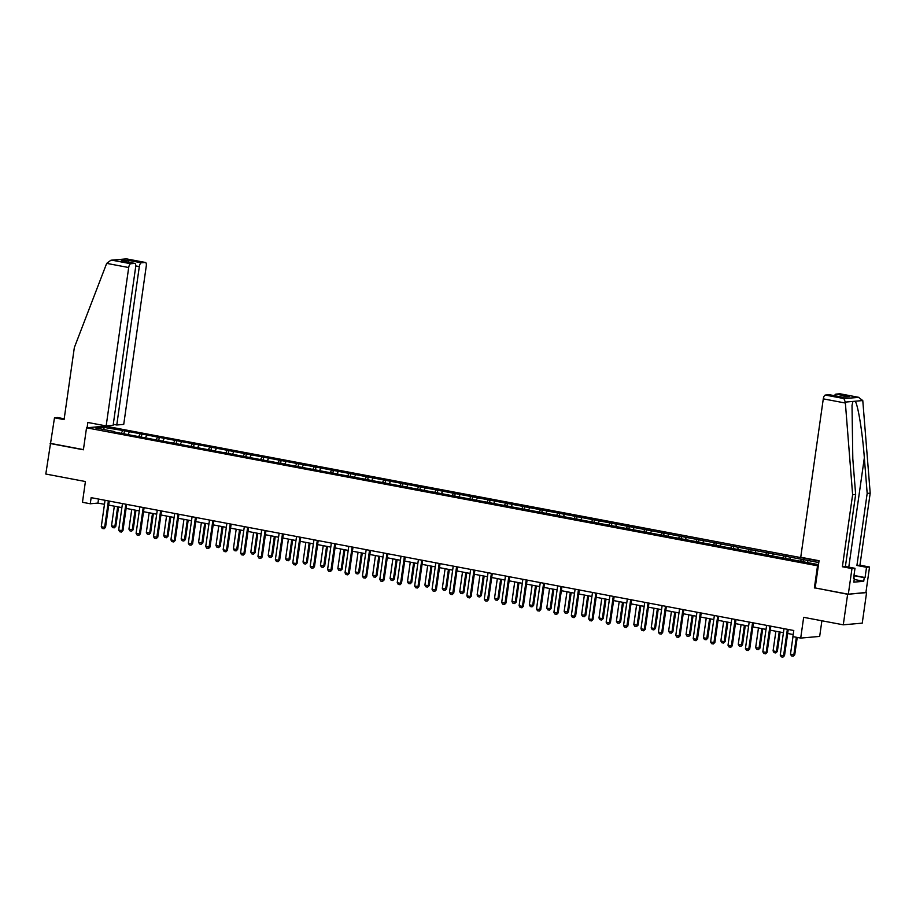 <?xml version="1.0" encoding="UTF-8"?>
<svg xmlns="http://www.w3.org/2000/svg" width="916" height="916" viewBox="0 0 916 916"><rect width="100%" height="100%" fill="white"/><g stroke="black" fill="none" stroke-linecap="round" stroke-linejoin="round"><path stroke-width="1.37" d="M819.007 561.039L105.489 426.135L86.528 427.806L818.309 565.939M815.183 587.923L847.632 594.278L865.918 592.48M866.582 592.606L862.242 623.143L843.281 624.815L803.664 617.327L800.71 638.086L819.671 636.414L821.892 620.773M64.2 418.795L57.513 417.524L54.491 417.799L45.8 474.03L85.417 481.53L82.463 502.289L90.272 503.766L97.955 503.09L104.47 504.315M847.632 594.278L843.281 624.815M114.924 432.146L818.492 564.645M114.763 431.596L95.802 428.012L103.588 427.325L124.427 430.749L124.049 433.348M818.79 562.55L124.427 430.749M800.71 638.086L792.901 636.609L793.771 630.506L91.142 497.663L90.272 503.766M129.248 432.18L128.194 434.138M139.965 434.195L138.9 436.165M146.663 435.466L145.598 437.424M157.38 437.493L156.315 439.451M164.067 438.753L163.014 440.722M174.784 440.779L173.719 442.749M181.483 442.05L180.418 444.008M192.188 444.077L191.135 446.035M198.886 445.336L197.833 447.306M209.604 447.363L208.539 449.321M216.302 448.634L215.237 450.592M227.008 450.661L225.954 452.619M233.706 451.92L232.641 453.889M244.423 453.947L243.358 455.905M251.121 455.218L250.057 457.176M261.827 457.244L260.774 459.202M268.525 458.504L267.461 460.462M279.243 460.53L278.178 462.488M285.941 461.801L284.876 463.759M296.647 463.828L295.593 465.786M303.345 465.088L302.28 467.046M314.062 467.114L312.997 469.072M320.76 468.385L319.695 470.343M331.466 470.412L330.401 472.37M338.164 471.671L337.099 473.629M348.882 473.698L347.817 475.656M355.568 474.969L354.515 476.927M366.285 476.996L365.221 478.954M372.984 478.255L371.919 480.213M383.701 480.282L382.636 482.24M390.388 481.553L389.334 483.511M401.105 483.579L400.04 485.537M407.803 484.839L406.738 486.797M418.52 486.865L417.456 488.823M425.207 488.136L424.154 490.094M435.924 490.152L434.86 492.121M442.623 491.423L441.558 493.38M453.34 493.449L452.275 495.407M460.027 494.72L458.973 496.678M470.744 496.735L469.679 498.705M477.442 498.006L476.377 499.964M488.148 500.033L487.094 501.991M494.846 501.292L493.793 503.262M505.563 503.319L504.498 505.288M512.262 504.59L511.197 506.548M522.967 506.617L521.914 508.575M529.666 507.876L528.601 509.846M540.383 509.903L539.318 511.861M547.081 511.174L546.016 513.132M557.787 513.2L556.733 515.158M564.485 514.46L563.42 516.429M575.202 516.487L574.137 518.445M581.9 517.758L580.836 519.716M592.606 519.784L591.553 521.742M599.304 521.044L598.24 523.002M610.022 523.07L608.957 525.028M616.72 524.341L615.655 526.299M627.426 526.368L626.361 528.326M634.124 527.627L633.059 529.585M644.841 529.654L643.776 531.612M651.528 530.925L650.475 532.883M662.245 532.952L661.18 534.91M668.943 534.211L667.878 536.169M679.661 536.238L678.596 538.196M686.347 537.509L685.294 539.467M697.065 539.535L696 541.493M703.763 540.795L702.698 542.753M714.48 542.822L713.415 544.78M721.167 544.093L720.113 546.05M731.884 546.119L730.819 548.077M738.582 547.379L737.517 549.337M749.288 549.405L748.235 551.363M755.986 550.676L754.933 552.634M766.703 552.692L765.639 554.661M773.402 553.962L772.337 555.92M784.107 555.989L783.054 557.947M790.806 557.26L789.752 559.218M801.523 559.275L800.458 561.245M808.221 560.546L807.156 562.504M814.37 587.992L817.496 566.008M50.151 443.504L83.402 449.79L86.528 427.806M108.706 505.117L121.874 507.601M126.11 508.403L139.289 510.899M143.526 511.7L156.693 514.185M160.93 514.987L174.109 517.483M178.345 518.284L191.513 520.769M195.749 521.57L208.928 524.067M213.165 524.868L226.332 527.353M230.569 528.154L243.748 530.65M247.984 531.452L261.152 533.936M265.388 534.738L278.567 537.234M282.792 538.035L295.971 540.52M300.208 541.322L313.387 543.818M317.612 544.619L330.79 547.104M335.027 547.905L348.206 550.401M352.431 551.203L365.61 553.688M369.846 554.489L383.014 556.985M387.25 557.787L400.429 560.271M404.666 561.073L417.833 563.569M422.07 564.359L435.249 566.855M439.485 567.657L452.653 570.141M456.889 570.943L470.068 573.439M474.305 574.24L487.472 576.725M491.709 577.527L504.888 580.023M509.124 580.824L522.292 583.309M526.528 584.11L539.707 586.606M543.944 587.408L557.111 589.893M561.348 590.694L574.527 593.19M578.752 593.992L591.931 596.476M596.167 597.278L609.346 599.774M613.571 600.575L626.75 603.06M630.987 603.862L644.166 606.358M648.391 607.159L661.57 609.644M665.806 610.445L678.974 612.941M683.21 613.743L696.389 616.228M700.625 617.029L713.793 619.525M718.029 620.315L731.208 622.811M735.445 623.613L748.612 626.109M752.849 626.899L766.028 629.395M770.264 630.197L783.432 632.681M787.668 633.483L793.199 634.536M103.588 427.325L104.252 429.604M122.561 430.909L121.496 432.867M98.527 499.06L97.955 503.09M803.389 559.115L803.023 561.726M785.985 555.829L785.607 558.428M768.57 552.531L768.203 555.142M751.166 549.245L750.788 551.844M733.75 545.947L733.384 548.558M716.346 542.661L715.968 545.26M698.931 539.364L698.565 541.974M681.527 536.078L681.149 538.688M664.111 532.78L663.745 535.391M646.707 529.494L646.341 532.104M629.303 526.196L628.926 528.807M611.888 522.91L611.522 525.521M594.484 519.612L594.106 522.223M577.069 516.326L576.702 518.937M559.665 513.029L559.287 515.639M542.249 509.743L541.883 512.353M524.845 506.445L524.467 509.056M507.43 503.159L507.063 505.769M490.026 499.861L489.648 502.472M472.61 496.575L472.244 499.186M455.206 493.289L454.828 495.888M437.791 489.991L437.424 492.602M420.387 486.705L420.009 489.304M402.971 483.408L402.605 486.018M385.567 480.121L385.201 482.721M368.152 476.824L367.785 479.434M350.748 473.538L350.381 476.148M333.344 470.24L332.966 472.851M315.928 466.954L315.562 469.565M298.524 463.656L298.147 466.267M281.109 460.37L280.743 462.981M263.705 457.073L263.327 459.683M246.29 453.786L245.923 456.397M228.886 450.489L228.508 453.099M211.47 447.203L211.104 449.813M194.066 443.905L193.688 446.516M176.651 440.619L176.284 443.23M159.247 437.321L158.869 439.932M141.831 434.035L141.465 436.646M787.359 629.292L783.592 655.742L784.52 655.661L782.917 657.138L781.245 656.818L780.249 655.112L784.004 628.651M788.241 629.452L784.52 655.661M780.249 655.112L783.592 655.742L782.917 657.138M792.993 636.62L790.485 654.207L793.84 654.837L796.336 637.261M794.756 654.757L793.164 656.234L794.756 654.757L797.229 637.422M793.164 656.234L791.481 655.913L790.485 654.207M853.861 578.397L854.216 575.843M853.975 575.454L865.059 577.549L866.525 567.29L856.918 565.47L867.177 493.415L870.2 493.151L862.78 400.555L858.429 397.292L839.846 393.777A3.721 1.5 -79.3 0 1 840.018 393.788A3.721 1.5 -79.3 0 1 840.178 393.846M867.177 493.415L864.338 457.794C862.483 432.478 857.914 404.345 855.155 401.231L852.922 401.437L852.017 405.387L852.807 458.813L855.647 494.434L845.399 566.489L854.994 568.309L853.529 578.568L854.353 578.488L853.827 582.152L863.719 581.282L864.235 577.618L854.113 575.706M866.525 567.29L869.547 567.015L865.895 592.663L848.319 594.221L815.171 587.957L819.053 560.718L800.744 557.26L823.289 398.861A3.721 1.5 -79.3 0 1 825.35 395.059L829.243 394.716A3.721 1.5 -79.3 0 1 829.415 394.727A3.721 1.5 -79.3 0 1 829.575 394.773M856.918 565.47L859.941 565.206L869.547 567.015M870.2 493.151L859.941 565.206M825.35 395.059L843.934 398.575L845.296 402.101L852.624 494.709L842.377 566.764L851.972 568.573L854.994 568.309M851.972 568.573L848.319 594.221M865.059 577.549L864.235 577.618M842.377 566.764L845.399 566.489M852.624 494.709L855.647 494.434M834.522 395.689A3.721 1.5 -79.3 0 1 835.953 394.12L839.846 393.777M853.563 578.34L854.353 578.488M863.719 581.282L854.216 579.485M842.216 397.166L829.243 394.716M835.953 394.12L849.35 396.651L842.296 397.155M840.018 393.788L858.979 397.372L843.934 398.575M106.68 263.373L110.951 260.213L112.176 260.224L130.759 263.739A3.721 1.5 100.7 0 0 128.698 267.529L106.68 263.373L74.345 347.553L64.086 419.608L54.491 417.799M113.263 424.337L116.767 425.001L123.729 424.383L146.274 265.983A3.721 1.5 100.7 0 0 145.426 262.457A3.721 1.5 100.7 0 0 145.255 262.457L141.362 262.8A3.721 1.5 100.7 0 0 139.312 266.602L135.751 265.926M116.767 425.001L139.312 266.602M87.112 427.761L87.856 422.471L106.164 425.929L113.126 425.322L135.671 266.922A3.721 1.5 100.7 0 0 134.824 263.396A3.721 1.5 100.7 0 0 134.652 263.396L130.759 263.739M106.164 425.929L128.698 267.529M50.838 443.447L83.425 449.607M129.213 262.342L127.977 260.27L141.362 262.8M134.652 263.396L122.343 261.06M145.255 262.457L126.477 258.873L110.951 260.213M769.944 625.994L766.188 652.444L767.104 652.364L765.662 653.829L763.83 653.532L762.833 651.814L766.6 625.365M770.837 626.166L767.104 652.364M762.833 651.814L766.188 652.444L765.501 653.841M752.54 622.708L748.773 649.158L749.7 649.078L748.097 650.555L746.425 650.234L745.429 648.528L749.185 622.078M753.421 622.869L749.7 649.078M745.429 648.528L748.773 649.158L748.097 650.555M775.875 631.261L773.081 650.91L776.425 651.539L779.23 631.891M777.352 651.459L775.749 652.936L777.352 651.459L780.111 632.063M775.749 652.936L774.077 652.627L773.081 650.91M758.471 627.964L755.666 647.623L759.02 648.253L761.814 628.594M759.937 648.173L758.345 649.65L759.937 648.173L762.707 628.765M758.345 649.65L756.662 649.33L755.666 647.623M735.124 619.411L731.369 645.872L732.285 645.78L730.842 647.246L729.01 646.948L728.014 645.23L731.781 618.781M736.017 619.582L732.285 645.78M728.014 645.23L731.369 645.872L730.682 647.257M717.72 616.125L713.953 642.574L714.881 642.494L713.278 643.971L711.606 643.65L710.61 641.944L714.365 615.495M718.602 616.296L714.881 642.494M710.61 641.944L713.953 642.574L713.278 643.971M700.305 612.827L696.549 639.288L697.465 639.196L696.023 640.662L694.191 640.364L693.194 638.647L696.962 612.197M701.198 612.999L697.465 639.196M693.194 638.647L696.549 639.288L695.862 640.673M741.055 624.678L738.262 644.326L741.605 644.956L744.41 625.307M742.533 644.875L740.93 646.352L742.533 644.875L745.292 625.479M740.93 646.352L739.258 646.043L738.262 644.326M723.651 621.38L720.858 641.04L724.201 641.669L726.995 622.021M725.117 641.589L723.525 643.066L725.117 641.589L727.888 622.182M723.525 643.066L721.842 642.746L720.858 641.04M706.236 618.094L703.442 637.742L706.786 638.372L709.591 618.724M707.713 638.292L706.11 639.769L707.713 638.292L710.472 618.895M706.11 639.769L704.438 639.46L703.442 637.742M682.901 609.541L679.134 635.99L680.061 635.91L678.458 637.387L676.787 637.067L675.79 635.361L679.558 608.911M683.783 609.712L680.061 635.91M675.79 635.361L679.134 635.99L678.458 637.387M688.832 614.796L686.038 634.456L689.382 635.086L692.175 615.438M690.309 635.006L688.706 636.483L690.309 635.006L693.068 615.598M688.706 636.483L687.034 636.162L686.038 634.456M665.485 606.243L661.73 632.704L662.646 632.612L661.203 634.078L659.371 633.78L658.375 632.063L662.142 605.613M666.379 606.415L662.646 632.612M658.375 632.063L661.73 632.704L661.043 634.09M671.417 611.51L668.623 631.158L671.978 631.8L674.771 612.14M672.894 631.708L671.291 633.185L672.894 631.708L675.653 612.312M671.291 633.185L669.619 632.876L668.623 631.158M648.081 602.957L644.314 629.407L645.242 629.326L643.639 630.803L641.967 630.483L640.971 628.777L644.738 602.327M648.963 603.129L645.242 629.326M640.971 628.777L644.314 629.407L643.639 630.803M654.013 608.213L651.219 627.872L654.562 628.502L657.356 608.854M655.49 628.422L653.887 629.899L655.49 628.422L658.249 609.014M653.887 629.899L652.215 629.578L651.219 627.872M630.677 599.671L626.91 626.12L627.826 626.04L626.223 627.517L624.552 627.197L623.556 625.479L627.323 599.03M631.559 599.831L627.826 626.04M623.556 625.479L626.91 626.12L626.223 627.517M636.597 604.926L633.803 624.575L637.158 625.216L639.952 605.556M638.074 625.124L636.471 626.601L638.074 625.124L640.834 605.728M636.471 626.601L634.799 626.292L633.803 624.575M613.262 596.373L609.495 622.823L610.422 622.743L608.819 624.22L607.148 623.899L606.152 622.193L609.919 595.743M614.155 596.545L610.422 622.743M606.152 622.193L609.495 622.823L608.819 624.22M619.193 601.629L616.399 621.288L619.743 621.918L622.537 602.27M620.67 621.838L619.067 623.315L620.67 621.838L623.43 602.43M619.067 623.315L617.395 622.995L616.399 621.288M595.858 593.087L592.091 619.537L593.007 619.456L591.564 620.911L589.732 620.613L588.736 618.895L592.503 592.446M596.74 593.247L593.007 619.456M588.736 618.895L592.091 619.537L591.415 620.933M601.789 598.343L598.984 617.991L602.339 618.632L605.133 598.972M603.255 618.552L601.652 620.029L603.255 618.552L606.014 599.144M601.652 620.029L599.98 619.708L598.984 617.991M578.443 589.79L574.675 616.239L575.603 616.159L574 617.636L572.328 617.315L571.332 615.609L575.099 589.16M579.336 589.961L575.603 616.159M571.332 615.609L574.675 616.239L574 617.636M584.374 595.045L581.58 614.705L584.923 615.334L587.717 595.686M585.851 615.254L584.248 616.731L585.851 615.254L588.61 595.847M584.248 616.731L582.576 616.411L581.58 614.705M561.039 586.503L557.271 612.953L558.188 612.873L556.745 614.327L554.913 614.029L553.917 612.312L557.684 585.862M561.92 586.664L558.188 612.873M553.917 612.312L557.271 612.953L556.596 614.35M566.97 591.759L564.164 611.407L567.519 612.048L570.313 592.389M568.435 611.968L566.832 613.445L568.435 611.968L571.195 592.56M566.832 613.445L565.161 613.125L564.164 611.407M543.623 583.206L539.856 609.655L540.784 609.575L539.341 611.041L537.509 610.743L536.513 609.025L540.28 582.576M544.516 583.378L540.784 609.575M536.513 609.025L539.856 609.655L539.18 611.052M549.554 588.473L546.76 608.121L550.104 608.751L552.909 589.102M551.031 608.671L549.428 610.148L551.031 608.671L553.791 589.263M549.428 610.148L547.757 609.827L546.76 608.121M526.219 579.92L522.452 606.369L523.368 606.289L521.925 607.755L520.093 607.445L519.109 605.739L522.864 579.278M527.101 580.08L523.368 606.289M519.109 605.739L522.452 606.369L521.776 607.766M532.15 585.175L529.345 604.823L532.7 605.465L535.494 585.805M533.616 605.384L532.024 606.861L533.616 605.384L536.387 585.977M532.024 606.861L530.341 606.541L529.345 604.823M508.804 576.622L505.037 603.072L505.964 602.991L504.521 604.457L502.689 604.159L501.693 602.442L505.46 575.992M509.697 576.794L505.964 602.991M501.693 602.442L505.037 603.072L504.361 604.468M514.735 581.889L511.941 601.537L515.284 602.167L518.09 582.519M516.212 602.087L514.609 603.564L516.212 602.087L518.971 582.69M514.609 603.564L512.937 603.243L511.941 601.537M491.4 573.336L487.633 599.785L488.56 599.705L486.957 601.182L485.285 600.862L484.289 599.156L488.045 572.695M492.281 573.496L488.56 599.705M484.289 599.156L487.633 599.785L486.957 601.182M497.331 578.591L494.525 598.251L497.88 598.881L500.674 579.221M498.796 598.801L497.205 600.278L498.796 598.801L501.567 579.393M497.205 600.278L495.522 599.957L494.525 598.251M473.984 570.038L470.229 596.488L471.145 596.408L469.702 597.873L467.87 597.576L466.874 595.858L470.641 569.409M474.877 570.21L471.145 596.408M466.874 595.858L470.229 596.488L469.542 597.885M479.915 575.305L477.121 594.953L480.465 595.583L483.27 575.935M481.392 595.503L479.789 596.98L481.392 595.503L484.152 576.107M479.789 596.98L478.118 596.671L477.121 594.953M456.58 566.752L452.813 593.202L453.741 593.121L452.138 594.598L450.466 594.278L449.47 592.572L453.225 566.111M457.462 566.912L453.741 593.121M449.47 592.572L452.813 593.202L452.138 594.598M462.511 572.008L459.718 591.667L463.061 592.297L465.855 572.637M463.977 592.217L462.385 593.694L463.977 592.217L466.748 572.809M462.385 593.694L460.702 593.373L459.718 591.667M439.165 563.455L435.409 589.904L436.325 589.824L434.882 591.289L433.05 590.992L432.054 589.274L435.821 562.825M440.058 563.626L436.325 589.824M432.054 589.274L435.409 589.904L434.722 591.301M445.096 568.721L442.302 588.37L445.645 588.999L448.451 569.351M446.573 588.919L444.97 590.396L446.573 588.919L449.332 569.523M444.97 590.396L443.298 590.087L442.302 588.37M421.761 560.168L417.994 586.618L418.921 586.538L417.318 588.015L415.646 587.694L414.65 585.988L418.417 559.539M422.642 560.329L418.921 586.538M414.65 585.988L417.994 586.618L417.318 588.015M427.692 565.424L424.898 585.084L428.241 585.713L431.035 566.065M429.169 585.633L427.566 587.11L429.169 585.633L431.928 566.225M427.566 587.11L425.883 586.79L424.898 585.084M404.345 556.871L400.59 583.332L401.506 583.24L400.063 584.706L398.231 584.408L397.235 582.69L401.002 556.241M405.238 557.043L401.506 583.24M397.235 582.69L400.59 583.332L399.903 584.717M410.276 562.138L407.483 581.786L410.837 582.416L413.631 562.768M411.753 582.336L410.15 583.813L411.753 582.336L414.513 562.939M410.15 583.813L408.479 583.503L407.483 581.786M386.941 553.585L383.174 580.034L384.102 579.954L382.499 581.431L380.827 581.11L379.831 579.404L383.598 552.955M387.823 553.756L384.102 579.954M379.831 579.404L383.174 580.034L382.499 581.431M392.872 558.84L390.079 578.5L393.422 579.13L396.216 559.481M394.349 579.049L392.746 580.526L394.349 579.049L397.109 559.642M392.746 580.526L391.075 580.206L390.079 578.5M369.526 550.287L365.77 576.748L366.686 576.656L365.244 578.122L363.412 577.824L362.415 576.107L366.182 549.657M370.419 550.459L366.686 576.656M362.415 576.107L365.77 576.748L365.083 578.133M375.457 555.554L372.663 575.202L376.018 575.832L378.812 556.184M376.934 575.752L375.331 577.229L376.934 575.752L379.693 556.356M375.331 577.229L373.659 576.92L372.663 575.202M352.122 547.001L348.355 573.45L349.282 573.37L347.679 574.847L346.008 574.527L345.011 572.821L348.778 546.371M353.004 547.173L349.282 573.37M345.011 572.821L348.355 573.45L347.679 574.847M358.053 552.256L355.259 571.916L358.603 572.546L361.396 552.898M359.53 572.466L357.927 573.943L359.53 572.466L362.289 553.058M357.927 573.943L356.255 573.622L355.259 571.916M334.718 543.703L330.951 570.164L331.867 570.084L330.424 571.538L328.592 571.24L327.596 569.523L331.363 543.073M335.6 543.875L331.867 570.084M327.596 569.523L330.951 570.164L330.264 571.55M340.649 548.97L337.844 568.618L341.199 569.26L343.992 549.6M342.115 569.168L340.512 570.645L342.115 569.168L344.874 549.772M340.512 570.645L338.84 570.336L337.844 568.618M317.302 540.417L313.535 566.867L314.463 566.786L312.86 568.264L311.188 567.943L310.192 566.237L313.959 539.787M318.195 540.589L314.463 566.786M310.192 566.237L313.535 566.867L312.86 568.264M323.233 545.673L320.44 565.332L323.783 565.962L326.577 546.314M324.711 565.882L323.108 567.359L324.711 565.882L327.47 546.474M323.108 567.359L321.436 567.038L320.44 565.332M299.898 537.131L296.131 563.58L297.047 563.5L295.605 564.954L293.773 564.657L292.776 562.939L296.544 536.49M300.78 537.291L297.047 563.5M292.776 562.939L296.131 563.58L295.456 564.977M305.83 542.386L303.024 562.035L306.379 562.676L309.173 543.016M307.295 562.584L305.692 564.061L307.295 562.584L310.055 543.188M305.692 564.061L304.02 563.752L303.024 562.035M282.483 533.833L278.716 560.283L279.643 560.203L278.04 561.68L276.369 561.359L275.373 559.653L279.14 533.204M283.376 534.005L279.643 560.203M275.373 559.653L278.716 560.283L278.04 561.68M288.414 539.089L285.62 558.749L288.964 559.378L291.757 539.73M289.891 559.298L288.288 560.775L289.891 559.298L292.651 539.89M288.288 560.775L286.616 560.455L285.62 558.749M265.079 530.547L261.312 556.997L262.228 556.917L260.785 558.371L258.953 558.073L257.957 556.356L261.724 529.906M265.961 530.707L262.228 556.917M257.957 556.356L261.312 556.997L260.636 558.394M271.01 535.803L268.205 555.451L271.56 556.092L274.353 536.433M272.476 556.012L270.873 557.489L272.476 556.012L275.235 536.604M270.873 557.489L269.201 557.168L268.205 555.451M247.664 527.25L243.896 553.699L244.824 553.619L243.221 555.096L241.549 554.775L240.553 553.069L244.32 526.62M248.557 527.421L244.824 553.619M240.553 553.069L243.896 553.699L243.221 555.096M253.595 532.505L250.801 552.165L254.144 552.795L256.949 533.146M255.072 552.714L253.469 554.191L255.072 552.714L257.831 533.307M253.469 554.191L251.797 553.871L250.801 552.165M230.26 523.963L226.492 550.413L227.408 550.333L225.966 551.787L224.134 551.489L223.149 549.783L226.905 523.322M231.141 524.124L227.408 550.333M223.149 549.783L226.492 550.413L225.817 551.81M236.191 529.219L233.385 548.867L236.74 549.508L239.534 529.849M237.656 549.428L236.065 550.905L237.656 549.428L240.427 530.02M236.065 550.905L234.381 550.585L233.385 548.867M212.844 520.666L209.077 547.115L210.004 547.035L208.562 548.501L206.73 548.203L205.734 546.486L209.501 520.036M213.737 520.838L210.004 547.035M205.734 546.486L209.077 547.115L208.401 548.512M218.775 525.933L215.981 545.581L219.325 546.211L222.13 526.563M220.252 546.131L218.649 547.608L220.252 546.131L223.012 526.723M218.649 547.608L216.977 547.287L215.981 545.581M195.44 517.38L191.673 543.829L192.6 543.749L190.997 545.226L189.326 544.905L188.33 543.199L192.085 516.739M196.322 517.54L192.6 543.749M188.33 543.199L191.673 543.829L190.997 545.226M201.371 522.635L198.566 542.283L201.921 542.925L204.715 523.265M202.837 542.845L201.245 544.322L202.837 542.845L205.608 523.437M201.245 544.322L199.562 544.001L198.566 542.283M178.025 514.082L174.269 540.532L175.185 540.451L173.742 541.917L171.91 541.619L170.914 539.902L174.681 513.452M178.918 514.254L175.185 540.451M170.914 539.902L174.269 540.532L173.582 541.928M183.956 519.349L181.162 538.997L184.505 539.627L187.311 519.979M185.433 539.547L183.83 541.024L185.433 539.547L188.192 520.151M183.83 541.024L182.158 540.715L181.162 538.997M160.621 510.796L156.854 537.245L157.781 537.165L156.178 538.642L154.506 538.322L153.51 536.616L157.266 510.155M161.502 510.956L157.781 537.165M153.51 536.616L156.854 537.245L156.178 538.642M166.552 516.052L163.758 535.711L167.101 536.341L169.895 516.681M168.017 536.261L166.426 537.738L168.017 536.261L170.788 516.853M166.426 537.738L164.743 537.417L163.758 535.711M143.205 507.498L139.45 533.948L140.366 533.868L138.923 535.333L137.091 535.036L136.095 533.318L139.862 506.869M144.098 507.67L140.366 533.868M136.095 533.318L139.45 533.948L138.763 535.345M149.136 512.765L146.342 532.414L149.686 533.043L152.491 513.395M150.613 532.963L149.01 534.44L150.613 532.963L153.373 513.567M149.01 534.44L147.339 534.131L146.342 532.414M125.801 504.212L122.034 530.662L122.962 530.582L121.359 532.059L119.687 531.738L118.691 530.032L122.458 503.582M126.683 504.373L122.962 530.582M118.691 530.032L122.034 530.662L121.359 532.059M131.732 509.468L128.938 529.127L132.282 529.757L135.076 510.098M133.209 529.677L131.606 531.154L133.209 529.677L135.969 510.269M131.606 531.154L129.935 530.833L128.938 529.127M108.386 500.915L104.63 527.364L105.546 527.284L104.103 528.75L102.271 528.452L101.275 526.734L105.042 500.285M109.279 501.086L105.546 527.284M101.275 526.734L104.63 527.364L103.943 528.761M114.317 506.182L111.523 525.83L114.878 526.46L117.672 506.811M115.794 526.379L114.191 527.856L115.794 526.379L118.553 506.983M114.191 527.856L112.519 527.547L111.523 525.83M862.78 400.555L855.155 401.231M852.922 401.437L845.296 402.101M849.35 396.651L842.64 397.246M845.319 403.029L823.289 398.861M848.777 567.13L864.338 457.794M126.683 258.942L112.176 260.224M121.267 260.854L127.977 260.27M829.415 394.727L842.434 397.189M134.824 263.396L121.805 260.934M126.477 258.873L145.426 262.457"/></g></svg>
